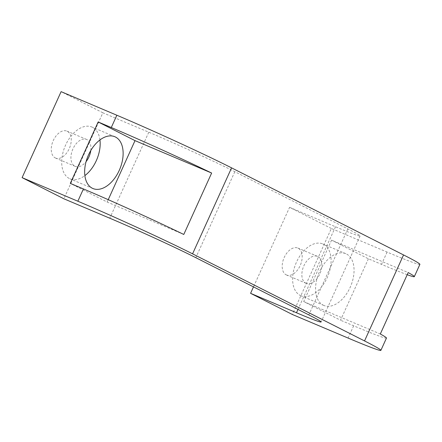 <?xml version="1.0" encoding="UTF-8"?>
<svg xmlns="http://www.w3.org/2000/svg" width="442" height="442" viewBox="0 0 442 442"><rect width="100%" height="100%" fill="white"/><g stroke="black" fill="none" stroke-linecap="round" stroke-linejoin="round"><path stroke-width="0.33" stroke-dasharray="2.21 1.66" d="M300.256 295.449A28.117 17.183 112.9 0 0 300.908 295.748A28.117 17.183 112.9 0 0 327.456 277.09A28.117 17.183 112.9 0 0 323.472 244.26A28.117 17.183 112.9 0 0 322.82 243.956A28.117 17.183 112.9 0 0 296.267 262.62A28.117 17.183 112.9 0 0 300.256 295.449M323.207 305.157A28.117 17.183 112.9 0 0 323.864 305.461A28.117 17.183 112.9 0 0 350.412 286.803A28.117 17.183 112.9 0 0 346.429 253.973A28.117 17.183 112.9 0 0 345.777 253.669A28.117 17.183 112.9 0 0 319.223 272.327A28.117 17.183 112.9 0 0 323.207 305.157M99.953 139.943A28.117 17.183 112.9 0 0 92.544 127.324A28.117 17.183 112.9 0 0 91.892 127.025A28.117 17.183 112.9 0 0 65.339 145.683A28.117 17.183 112.9 0 0 69.322 178.513A28.117 17.183 112.9 0 0 69.98 178.817A28.117 17.183 112.9 0 0 84.87 175.607M55.222 157.905A14.619 8.934 112.9 0 0 55.559 158.059A14.619 8.934 112.9 0 0 69.366 148.357A14.619 8.934 112.9 0 0 67.294 131.285A14.619 8.934 112.9 0 0 66.952 131.13A14.619 8.934 112.9 0 0 53.151 140.832A14.619 8.934 112.9 0 0 55.222 157.905M90.781 150.534A14.619 8.934 112.9 0 0 86.969 139.611A14.619 8.934 112.9 0 0 86.632 139.451A14.619 8.934 112.9 0 0 72.825 149.153A14.619 8.934 112.9 0 0 74.897 166.225A14.619 8.934 112.9 0 0 75.234 166.385A14.619 8.934 112.9 0 0 86.08 161.645M286.151 274.836A14.619 8.934 112.9 0 0 286.488 274.996A14.619 8.934 112.9 0 0 300.295 265.294A14.619 8.934 112.9 0 0 298.223 248.222A14.619 8.934 112.9 0 0 297.886 248.067A14.619 8.934 112.9 0 0 284.079 257.769A14.619 8.934 112.9 0 0 286.151 274.836M305.825 283.162A14.619 8.934 112.9 0 0 306.168 283.322A14.619 8.934 112.9 0 0 319.969 273.62A14.619 8.934 112.9 0 0 317.897 256.548A14.619 8.934 112.9 0 0 317.56 256.388A14.619 8.934 112.9 0 0 303.753 266.09A14.619 8.934 112.9 0 0 305.825 283.162M407.204 274.709A89.975 2.984 24.4 0 1 381.523 264.355L368.401 258.808L331.555 240.15L408.176 272.565M368.401 258.808L340.539 320.229L303.693 301.571L331.555 240.15M183.778 234.464L107.152 202.049L70.306 183.391M107.152 202.049L108.235 199.673M386.463 338.069A89.975 2.984 24.4 0 1 353.661 325.782L340.539 320.229M419.9 264.36A89.975 2.984 24.4 0 1 387.093 252.073L331.345 228.486L292.339 314.477M331.345 228.486L289.582 207.337L253.493 286.886M289.582 207.337L335.489 226.763A67.482 2.238 -155.6 0 0 360.097 235.978A67.482 2.238 -155.6 0 0 347.832 228.912L234.824 171.689A67.482 2.238 -155.6 0 0 148.783 132.219L102.87 112.793L63.863 198.784M102.87 112.793L61.106 91.649M303.693 301.571L380.313 333.986M353.661 325.782L348.086 338.064M387.093 252.073L381.523 264.355M335.489 226.763L297.996 309.422M347.832 228.912L308.825 314.903M234.824 171.689L195.817 257.68M148.783 132.219L109.776 218.21M323.864 305.461L300.908 295.748M92.93 188.524L69.98 178.817M75.234 166.385L55.559 158.059M306.168 283.322L286.488 274.996M317.56 256.388L297.886 248.067M86.632 139.451L66.952 131.13M360.097 235.978L321.091 321.969M114.843 136.733L91.892 127.025M345.777 253.669L322.82 243.956"/><path stroke-width="0.66" d="M84.87 175.607A28.117 17.183 112.9 0 0 99.953 139.943M92.279 188.22A28.117 17.183 112.9 0 0 92.93 188.524A28.117 17.183 112.9 0 0 119.484 169.866A28.117 17.183 112.9 0 0 115.5 137.037A28.117 17.183 112.9 0 0 114.843 136.733A28.117 17.183 112.9 0 0 88.295 155.391A28.117 17.183 112.9 0 0 92.279 188.22M86.08 161.645A14.619 8.934 112.9 0 0 90.781 150.534M108.235 199.673L135.014 140.628L98.168 121.97L111.285 127.517A89.975 2.984 24.4 0 1 211.641 173.043L183.778 234.464A89.975 2.984 24.4 0 0 83.422 188.938L77.847 201.226A89.975 2.984 24.4 0 1 192.568 253.852L364.539 340.931A89.975 2.984 24.4 0 1 380.893 350.351A89.975 2.984 24.4 0 1 348.086 338.064L292.339 314.477L250.575 293.328L296.483 312.754A67.482 2.238 -155.6 0 0 321.091 321.969A67.482 2.238 -155.6 0 0 308.825 314.903L195.817 257.68A67.482 2.238 -155.6 0 0 109.776 218.21L63.863 198.784L22.1 177.64L77.847 201.226M83.422 188.938L70.306 183.391L98.168 121.97M22.1 177.64L61.106 91.649L116.854 115.235A89.975 2.984 24.4 0 1 231.575 167.861L403.546 254.94A89.975 2.984 24.4 0 1 419.9 264.36L414.325 276.648A89.975 2.984 24.4 0 0 408.176 272.565L380.313 333.986A89.975 2.984 24.4 0 1 386.463 338.069L380.893 350.351M414.325 276.648A89.975 2.984 24.4 0 1 407.204 274.709M253.493 286.886L250.575 293.328M211.641 173.043L135.014 140.628M403.546 254.94L364.539 340.931M116.854 115.235L111.285 127.517M231.575 167.861L192.568 253.852M297.996 309.422L296.483 312.754"/></g></svg>
